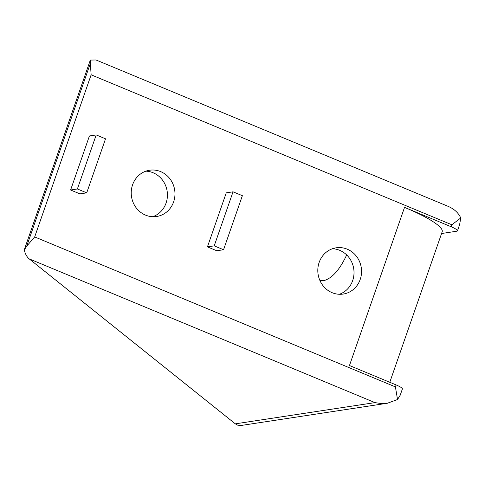 <?xml version="1.0" encoding="UTF-8"?>
<svg xmlns="http://www.w3.org/2000/svg" width="485" height="485" viewBox="0 0 485 485"><rect width="100%" height="100%" fill="white"/><g stroke="black" fill="none" stroke-linecap="round" stroke-linejoin="round"><path stroke-width="0.73" d="M346.581 254.843L346.175 256.001C339.342 270.23 331.867 278.451 323.762 280.663L319.803 280.257M346.175 256.001A29.646 13.034 -75.8 0 1 346.502 254.77M152.787 216.71A23.395 21.843 81.4 0 0 167.434 195.182A23.395 21.843 81.4 0 0 153.133 172.763A23.395 21.843 81.4 0 0 145.864 171.163M160.668 171.617A23.395 21.843 -98.6 0 1 174.873 196.079A23.395 21.843 -98.6 0 1 156.613 216.492A23.395 21.843 -98.6 0 1 145.524 215.11A23.395 21.843 -98.6 0 1 131.32 190.647A23.395 21.843 -98.6 0 1 149.58 170.235A23.395 21.843 -98.6 0 1 160.668 171.617M339.373 294.28A23.395 21.843 81.4 0 0 354.02 272.752A23.395 21.843 81.4 0 0 339.718 250.333A23.395 21.843 81.4 0 0 332.449 248.732M347.254 249.187A23.395 21.843 -98.6 0 1 361.458 273.649A23.395 21.843 -98.6 0 1 343.192 294.062A23.395 21.843 -98.6 0 1 332.104 292.679A23.395 21.843 -98.6 0 1 317.905 268.217A23.395 21.843 -98.6 0 1 336.166 247.805A23.395 21.843 -98.6 0 1 347.254 249.187M214.218 245.853L223.549 249.733L242.367 195.697L233.036 191.817L214.218 245.853L207.435 246.883L226.252 192.848L233.036 191.817M223.549 249.733L216.765 250.763L207.435 246.883M77.388 188.974L86.718 192.848L105.536 138.813L96.206 134.933L77.388 188.974L70.604 190.005L89.422 135.964L96.206 134.933M86.718 192.848L79.934 193.879L70.604 190.005M397.524 399.531L387.388 403.241L241.057 425.478L237.668 425.163L235.322 423.841L29.173 258.857C26.833 256.923 25.19 253.916 24.25 249.842A19.139 5.972 -67.4 0 0 26.73 246.144L34.684 236.929L395.414 386.897L397.524 399.531L400.216 395.19L402.38 388.988A10.634 1.879 -160.8 0 0 396.106 384.92L349.461 365.526L404.532 207.368L451.183 226.762A10.634 1.879 19.2 0 1 457.458 230.83A10.634 1.879 19.2 0 1 456.743 231.212L441.58 233.515M389.776 382.289L442.181 231.788A63.802 11.258 -160.8 0 0 404.532 207.368M387.388 403.241L381.18 403.544L374.978 402.617L29.173 258.857M24.25 249.842L90.331 60.085L96.048 59.982L448.091 206.337C454.245 208.999 458.464 212.873 460.75 217.965L451.868 224.785L91.138 74.817L90.362 63.402A19.139 5.972 -67.4 0 0 90.331 60.085M457.458 230.83L459.616 224.628L460.75 217.965M395.414 386.897L396.106 384.92M26.73 246.144L90.362 63.402M34.684 236.929L91.138 74.817M235.322 423.841L374.978 402.617M451.183 226.762L451.868 224.785"/></g></svg>

